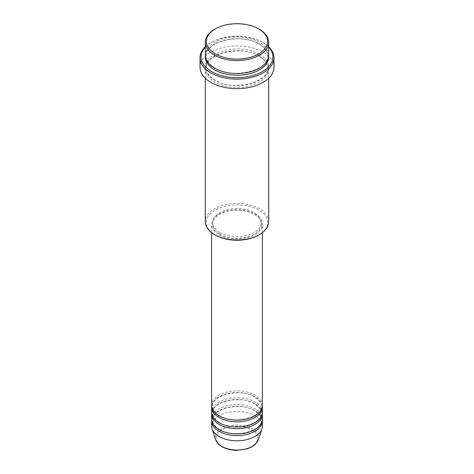 <?xml version="1.0" encoding="UTF-8"?>
<svg xmlns="http://www.w3.org/2000/svg" width="474" height="474" viewBox="0 0 474 474"><rect width="100%" height="100%" fill="white"/><g stroke="black" fill="none" stroke-linecap="round" stroke-linejoin="round"><path stroke-width="0.36" stroke-dasharray="2.37 1.78" d="M262.359 405.442A25.359 14.641 0 0 0 254.929 395.091A25.359 14.641 0 0 0 227.295 391.915A25.359 14.641 0 0 0 211.641 405.442M262.312 406.301A25.359 14.641 0 0 0 254.929 396.815A25.359 14.641 0 0 0 227.988 393.479A25.359 14.641 0 0 0 211.688 406.301M262.359 412.344A25.359 14.641 0 0 0 254.929 401.988A25.359 14.641 0 0 0 227.295 398.818A25.359 14.641 0 0 0 211.641 412.344M262.312 413.204A25.359 14.641 0 0 0 254.929 403.718A25.359 14.641 0 0 0 227.988 400.382A25.359 14.641 0 0 0 211.688 413.204M262.359 419.241A25.359 14.641 0 0 0 254.929 408.89A25.359 14.641 0 0 0 227.295 405.72A25.359 14.641 0 0 0 211.641 419.241M262.312 420.106A25.359 14.641 0 0 0 254.929 410.614A25.359 14.641 0 0 0 227.988 407.284A25.359 14.641 0 0 0 211.688 420.106M215.332 235.063A30.638 17.692 180 0 1 215.332 210.041A30.638 17.692 180 0 1 258.668 210.041A30.638 17.692 180 0 1 258.668 235.063M268.699 221.69A31.699 18.302 0 0 0 259.414 208.75A31.699 18.302 0 0 0 224.872 204.786A31.699 18.302 0 0 0 205.301 221.69M268.699 47.157A35.923 20.738 0 0 0 262.4 42.251L263.147 42.684A36.978 21.348 180 0 1 268.699 46.784M268.699 55.191A31.699 18.302 0 0 0 259.414 42.251A31.699 18.302 0 0 0 224.872 38.287A31.699 18.302 0 0 0 205.301 55.191M259.414 56.056A31.699 18.302 0 0 0 224.872 52.087A31.699 18.302 0 0 0 205.301 68.997A31.699 18.302 0 0 0 214.586 81.937A31.699 18.302 0 0 0 249.128 85.901A31.699 18.302 0 0 0 268.699 68.997A31.699 18.302 0 0 0 259.414 56.056M219.071 234.63A25.359 14.641 0 0 0 246.705 237.806A25.359 14.641 0 0 0 262.359 224.279A25.359 14.641 0 0 0 254.929 213.928A25.359 14.641 0 0 0 227.295 210.752A25.359 14.641 0 0 0 211.641 224.279A25.359 14.641 0 0 0 219.071 234.63M219.818 234.197A24.298 14.03 0 0 0 246.302 237.243A24.298 14.03 0 0 0 261.298 224.279A24.298 14.03 0 0 0 254.183 214.355A24.298 14.03 0 0 0 227.698 211.315A24.298 14.03 0 0 0 212.702 224.279A24.298 14.03 0 0 0 219.818 234.197M219.818 232.473A24.298 14.03 0 0 0 246.302 235.513A24.298 14.03 0 0 0 261.298 222.555A24.298 14.03 0 0 0 254.183 212.63A24.298 14.03 0 0 0 227.698 209.591A24.298 14.03 0 0 0 212.702 222.555A24.298 14.03 0 0 0 219.818 232.473M273.978 67.272A36.978 21.348 0 0 0 263.147 52.176A36.978 21.348 0 0 0 222.851 47.548A36.978 21.348 0 0 0 200.022 67.272M262.359 426.144A25.359 14.641 0 0 0 254.929 415.793A25.359 14.641 0 0 0 227.295 412.617A25.359 14.641 0 0 0 211.641 426.144M214.586 29.311A31.699 18.302 180 0 1 259.414 29.311M205.301 46.784A36.978 21.348 180 0 1 210.853 42.684A36.978 21.348 180 0 1 263.147 42.684L262.4 42.251A35.923 20.738 0 0 0 211.6 42.251A35.923 20.738 0 0 0 205.301 47.157M251.552 429.817A20.583 11.886 180 0 1 251.552 446.627A20.583 11.886 180 0 1 222.448 446.627A20.583 11.886 180 0 1 222.448 429.817A20.583 11.886 180 0 1 251.552 429.817M258.212 439.949A21.603 12.472 0 0 0 252.275 428.763A21.603 12.472 0 0 0 226.868 426.564A21.603 12.472 0 0 0 215.788 439.949M205.337 56.056A31.699 18.302 180 0 1 225.565 39.852A31.699 18.302 180 0 1 259.414 43.975A31.699 18.302 180 0 1 268.663 56.056M259.414 54.332A31.699 18.302 0 0 0 214.586 54.332A31.699 18.302 0 0 0 214.586 80.213A31.699 18.302 0 0 0 259.414 80.213A31.699 18.302 0 0 0 259.414 54.332M219.598 415.739C215.024 412.961 212.719 409.814 212.702 406.301C211.161 395.15 240.407 387.696 254.402 396.868C258.976 399.647 261.281 402.787 261.298 406.301C262.839 417.458 233.593 424.911 219.598 415.739M219.598 422.642C215.024 419.863 212.719 416.717 212.702 413.204C211.161 402.053 240.407 394.593 254.402 403.765C258.976 406.544 261.281 409.69 261.298 413.204C262.839 424.36 233.593 431.814 219.598 422.642M219.598 429.545C215.024 426.766 212.719 423.62 212.702 420.106C211.161 408.949 240.407 401.496 254.402 410.668C258.976 413.447 261.281 416.593 261.298 420.106C262.839 431.263 233.593 438.717 219.598 429.545M215.113 68.078C209.33 64.582 206.409 60.577 206.362 56.056C204.543 41.753 241.266 32.528 258.887 44.029C264.67 47.524 267.591 51.536 267.638 56.056C269.457 70.359 232.734 79.579 215.113 68.078M258.887 56.11C241.266 44.609 204.543 53.829 206.362 68.132C206.409 72.652 209.33 76.664 215.113 80.159C232.734 91.66 269.457 82.435 267.638 68.132C267.591 63.611 264.67 59.605 258.887 56.11M262.359 232.669L262.359 224.279M261.298 224.279L261.298 222.555M268.699 78.269L268.699 68.997M205.301 78.269L205.301 68.997M212.702 224.279L212.702 222.555M211.641 232.669L211.641 224.279M211.6 42.251L210.853 42.684"/><path stroke-width="0.71" d="M211.641 232.669L211.641 405.442A25.359 14.641 0 0 0 219.071 415.793A25.359 14.641 0 0 0 246.705 418.969A25.359 14.641 0 0 0 262.359 405.442L262.359 232.669M211.688 406.301A25.359 14.641 0 0 0 211.641 407.166A25.359 14.641 0 0 0 219.071 417.517A25.359 14.641 0 0 0 246.705 420.693A25.359 14.641 0 0 0 262.359 407.166A25.359 14.641 0 0 0 262.312 406.301M211.641 407.166L211.641 412.344A25.359 14.641 0 0 0 219.071 422.695A25.359 14.641 0 0 0 246.705 425.865A25.359 14.641 0 0 0 262.359 412.344L262.359 407.166M211.688 413.204A25.359 14.641 0 0 0 211.641 414.069A25.359 14.641 0 0 0 219.071 424.42A25.359 14.641 0 0 0 246.705 427.595A25.359 14.641 0 0 0 262.359 414.069A25.359 14.641 0 0 0 262.312 413.204M211.641 414.069L211.641 419.241A25.359 14.641 0 0 0 219.071 429.598A25.359 14.641 0 0 0 246.705 432.768A25.359 14.641 0 0 0 262.359 419.241L262.359 414.069M211.688 420.106A25.359 14.641 0 0 0 211.641 420.971A25.359 14.641 0 0 0 219.071 431.322A25.359 14.641 0 0 0 246.705 434.492A25.359 14.641 0 0 0 262.359 420.971A25.359 14.641 0 0 0 262.312 420.106M215.332 53.9A30.638 17.692 0 0 0 258.668 53.9A30.638 17.692 0 0 0 258.668 28.884A30.638 17.692 0 0 0 258.668 28.878L259.414 29.311A31.699 18.302 180 0 1 268.699 42.251A31.699 18.302 180 0 1 249.128 59.161A31.699 18.302 180 0 1 214.586 55.191A31.699 18.302 180 0 1 205.301 42.251A31.699 18.302 180 0 1 214.586 29.311L215.332 28.884A30.638 17.692 0 0 0 215.332 53.9M259.414 234.63L258.668 235.063A30.638 17.692 180 0 1 215.332 235.063L214.586 234.63A31.699 18.302 0 0 0 259.414 234.63A31.699 18.302 0 0 0 268.699 221.69L268.699 78.269M205.301 47.157A35.923 20.738 0 0 0 211.6 71.586A35.923 20.738 0 0 0 258.383 73.583A35.923 20.738 0 0 0 268.699 47.157M268.699 46.784A36.978 21.348 180 0 1 273.978 57.781A36.978 21.348 180 0 1 251.149 77.505A36.978 21.348 180 0 1 210.853 72.877A36.978 21.348 180 0 1 200.022 57.781A36.978 21.348 180 0 1 205.301 46.784M205.301 42.251L205.301 55.191A31.699 18.302 0 0 0 214.586 68.132A31.699 18.302 0 0 0 249.128 72.101A31.699 18.302 0 0 0 268.699 55.191L268.699 42.251M200.022 57.781L200.022 67.272A36.978 21.348 0 0 0 210.853 82.369A36.978 21.348 0 0 0 251.149 86.997A36.978 21.348 0 0 0 273.978 67.272L273.978 57.781M211.641 420.971L211.641 426.144A25.359 14.641 0 0 0 212.103 428.917A25.359 14.641 0 0 0 219.071 436.495A25.359 14.641 0 0 0 244.43 440.145A25.359 14.641 0 0 0 261.897 428.917A25.359 14.641 0 0 0 262.359 426.144L262.359 420.971M259.414 29.311L258.668 28.884A30.638 17.692 0 0 0 215.332 28.884M205.301 78.269L205.301 221.69A31.699 18.302 0 0 0 214.586 234.63L215.332 235.063M221.725 446.401A21.603 12.472 0 0 0 243.328 449.506A21.603 12.472 0 0 0 258.212 439.949C256.618 444.102 252.755 447.106 246.61 448.973L236.959 450.3C231.152 450.253 226.139 449.044 221.915 446.68C218.769 444.855 216.725 442.609 215.788 439.949A21.603 12.472 0 0 0 221.725 446.401M268.663 56.056A31.699 18.302 180 0 1 249.816 73.654A31.699 18.302 180 0 1 214.586 69.856A31.699 18.302 180 0 1 205.337 56.056M258.212 439.949L261.897 428.917M215.788 439.949L212.103 428.917"/></g></svg>

